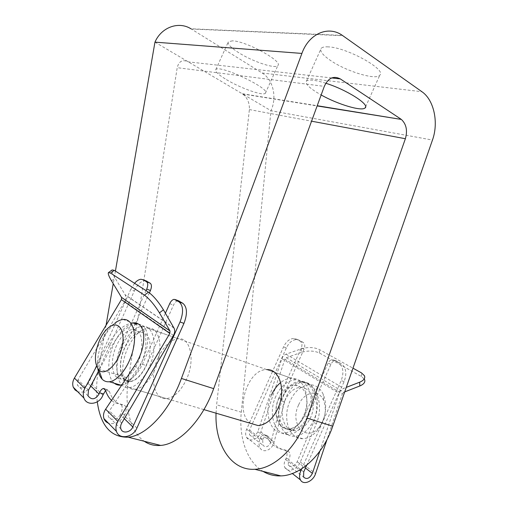 <?xml version="1.0" encoding="UTF-8"?>
<svg xmlns="http://www.w3.org/2000/svg" width="508" height="508" viewBox="0 0 508 508"><rect width="100%" height="100%" fill="white"/><g stroke="black" fill="none" stroke-linecap="round" stroke-linejoin="round"><path stroke-width="0.38" stroke-dasharray="2.54 1.91" d="M154.896 369.583C149.142 381.521 142.526 388.099 135.039 389.331C125.241 390.309 120.244 376.06 123.85 359.848C127.298 343.643 138.386 328.803 147.834 328.136C159.766 326.327 164.306 349.548 154.896 369.583M115.418 271.062L113.233 283.693M106.058 325.266L98.489 369.081L128.524 378.155C124.111 405.403 129.743 431.47 144.221 441.255M97.282 401.834C96.082 391.662 96.482 380.746 98.489 369.081M271.545 394.856C263.442 411.709 269.856 433.883 283.591 433.076C291.636 432.435 298.202 426.898 303.295 416.477C311.582 398.983 304.463 377.533 291.592 378.27C287.865 378.295 284.226 379.717 280.683 382.537M154.953 42.145L242.659 93.993C247.409 97.758 249.65 102.953 249.377 109.576L216.63 404.774L241.3 412.223C238.671 437.382 246.825 461.772 263.042 471.38M241.3 412.223L270.948 110.7L432.467 140.049M250.838 423.431C233.845 412.979 247.396 368.503 266.884 369.653L291.592 378.27M216.04 413.182L216.63 404.774M158.121 357.797C149.238 376.422 153.505 400.133 166.516 398.596C174.155 397.504 180.778 391.147 186.392 379.533C195.561 360.039 190.405 337.172 178.225 338.734C170.39 339.808 163.69 346.158 158.121 357.797M128.524 378.155L177.209 67.685L324.301 86.366M342.373 35.395L190.9 28.765L262.134 73C273.215 79.578 277.203 97.409 270.948 110.7L242.227 93.726L317.221 105.721M232.562 40.837L228.352 41.745C227.273 43.936 230.689 47.555 238.589 52.61C252.622 61.595 275.431 69.228 277.838 65.545C283.439 61.563 246.272 41.104 232.562 40.837M328.251 46.876C324.58 46.666 322.224 47.155 321.177 48.349C319.519 50.99 322.58 54.991 330.352 60.35C346.012 71.266 375.85 80.474 379.768 75.235C387.261 69.882 346.761 47.339 328.251 46.876M226.428 79.623C240.627 88.246 263.284 96.241 265.392 93.212C271.602 89.084 218.757 63.881 215.798 69.621C214.884 71.444 218.427 74.778 226.428 79.623M325.793 83.242C315.131 79.94 308.693 79.216 306.476 81.077C305.029 83.248 308.248 86.887 316.141 91.992L321.158 94.964M331.711 77.946L188.328 61.868C182.588 59.195 178.88 61.131 177.209 67.685M122.161 346.043C113.036 365.239 116.51 389.401 129.197 387.61C138.462 386.88 149.86 371.532 153.168 354.959C156.604 338.366 151.232 325.279 142.202 326.174C134.563 327.431 127.883 334.054 122.161 346.043M275.882 396.278C267.811 413.055 274.295 435.172 288.049 434.391C298.158 434.353 309.023 421.361 310.934 406.667C312.985 391.979 305.772 379.692 295.923 379.781C287.63 380.308 280.949 385.807 275.882 396.278M124.701 348.094C117.373 363.525 120.231 382.778 130.308 381.337C137.732 380.759 146.825 368.522 149.492 355.283C151.587 340.601 148.66 332.905 140.716 332.2C134.62 333.204 129.286 338.499 124.701 348.094M116.58 345.446C109.207 360.978 111.919 380.314 121.933 378.828C129.305 378.212 138.417 365.874 141.141 352.558C143.32 337.795 140.462 330.079 132.575 329.406C126.524 330.441 121.19 335.794 116.58 345.446M123.019 319.481L134.087 323.342C126.498 324.644 119.825 331.33 114.071 343.402C107.067 358.508 106.934 377.539 114.3 383.223M121.806 384.975C130.416 383.35 140.602 369.634 144.316 354.343C148.107 339.046 144.742 325.565 137.23 323.615M108.375 327.819L114.662 323.431C110.147 327.26 106.267 332.708 103.029 339.795C98.59 350.006 96.863 359.651 97.853 368.738M285.039 400.329C278.6 413.728 283.921 431.286 294.875 430.695C302.99 430.695 311.645 420.402 313.157 408.724C313.906 395.688 309.861 388.525 301.028 387.229C294.405 387.642 289.071 392.011 285.039 400.329M281.991 398.272C273.958 414.96 280.543 436.982 294.329 436.239C304.457 436.226 315.29 423.323 317.157 408.711C319.157 394.094 311.887 381.851 302.012 381.902C293.707 382.41 287.033 387.864 281.991 398.272M278.917 398.335C272.44 411.81 277.685 429.438 288.62 428.815C296.716 428.803 305.397 418.433 306.946 406.692C307.74 393.598 303.727 386.41 294.919 385.134C288.303 385.566 282.969 389.966 278.917 398.335M298.596 405.009C288.773 424.618 307.569 444.233 320.129 425.837C325.609 417.208 326.739 408.661 323.507 400.183C318.592 388.614 304.063 391.814 298.596 405.009M290.093 400.92C282.118 417.474 288.83 439.388 302.647 438.683C308.566 438.448 313.906 435.146 318.668 428.784C326.053 417.125 327.577 405.625 323.228 394.278C320.186 388.118 315.811 384.931 310.09 384.721C301.765 385.191 295.097 390.589 290.093 400.92M88.487 390.144L78.016 379.755L124.822 301.517C126.098 299.225 126.232 297.028 125.222 294.919L115.138 278.13C112.547 273.736 111.544 270.999 112.135 269.919M78.016 379.755L77.356 385.077C80.766 389.344 84.43 388.855 88.341 383.61L130.727 289.477L134.379 290.855L92.132 384.702C88.582 390.906 83.763 393.236 77.68 391.681M135.668 323.342L124.574 347.993C117.157 363.607 120.047 383.108 130.258 381.654C136.303 380.638 141.668 375.272 146.342 365.557L173.526 305.092C174.79 302.489 176.282 301.047 178.003 300.78L178.537 300.806M136.906 428.054L124.25 415.798L124.86 414.617C126.898 409.429 126.587 406.248 123.939 405.073L119.977 403.968C116.77 403.771 113.951 402.577 111.519 400.374M105.569 390.493L107.302 389.592L109.341 391.293C112.185 399.84 117.056 404.431 123.939 405.073M145.72 280.74L144.628 280.676C140.773 281.286 137.357 284.677 134.379 290.855M149.403 292.824L135.757 323.139M146.044 290.62L120.783 346.754C113.341 362.42 116.161 381.959 126.34 380.479C132.372 379.451 137.732 374.059 142.424 364.312L165.405 313.214M134.569 283.293L130.727 289.477M124.32 418.687L120.25 414.719L120.866 413.531C122.911 408.324 122.612 405.136 119.977 403.968M124.25 415.798C120.117 422.231 114.84 424.682 108.407 423.151M120.25 414.719C117.85 419.856 109.766 421.024 108.407 416.363C107.848 414.598 108.179 412.769 109.391 410.864L138.233 367.684C151.892 347.993 150.279 322.485 136.696 324.25C127.629 325.565 119.38 332.797 111.938 345.942L98.362 371.532M132.842 322.91C123.793 324.244 115.532 331.502 108.064 344.684L96.596 366.262M319.837 451.193L339.211 393.433C340.119 390.982 341.605 389.312 343.662 388.41L346.278 387.394M364.439 375.691L364.547 379.444L361.582 376.619L319.557 353.073C314.204 350.641 308.159 350.406 301.422 352.374L301.231 348.863L286.048 354.171C284.099 354.946 282.715 356.451 281.896 358.686L257.835 431.686C255.283 436.366 252.514 437.407 249.517 434.816L249.542 430.047L286.347 347.936C288.989 342.551 292.411 339.757 296.621 339.547L299.364 340.296L303.124 342.392C304.902 343.751 305.232 345.967 304.095 349.04L281.642 399.167C275.107 412.775 280.448 430.594 291.529 429.978C298.075 429.489 303.397 425.044 307.492 416.655L330.937 364.28C332.041 362.033 333.521 360.858 335.369 360.763L340.957 363.493C346.043 367.297 347.097 373.342 344.113 381.629L306.756 465.137M301.752 468.763L341.211 380.575C344.202 372.262 343.16 366.205 338.08 362.395L332.505 359.67C330.657 359.772 329.178 360.947 328.066 363.207L304.559 415.722C300.45 424.136 295.129 428.593 288.588 429.095C277.514 429.724 272.212 411.874 278.765 398.228L301.282 347.967C302.419 344.888 302.095 342.665 300.317 341.306L296.57 339.211L293.834 338.461C289.624 338.677 286.201 341.484 283.553 346.888L272.694 371.1M301.422 352.374L286.258 357.708L284.874 359.213L342.322 393.916L326.981 439.617M342.322 393.916L343.802 392.246L344.716 391.89M284.874 359.213L260.858 432.022C258.782 439.16 249.434 442.728 246.596 437.363C245.326 435.038 245.345 432.321 246.647 429.216L272.472 371.602M301.231 348.863C307.981 346.907 314.039 347.135 319.392 349.548L352.977 368.173M246.647 429.216L259.798 439.407L260.198 438.334C261.125 436.067 262.42 434.854 264.077 434.696L266.522 436.372L269.456 437.21C273.552 445.103 279.432 449.561 287.084 450.577C290.119 451.803 290.798 454.666 289.115 459.181L288.569 460.197L303.727 471.913M259.798 439.407C258.655 442.741 258.769 445.63 260.147 448.075C263.258 453.727 272.409 449.726 274.11 442.093L284.55 401.892C288.195 389.661 294.322 383.102 302.939 382.226C315.913 381.165 324.409 405.606 316.414 423.488L300.349 462.051C297.618 469.303 287.509 473.037 284.912 467.639C283.75 465.309 283.972 462.559 285.579 459.391L286.125 458.368C287.814 453.847 287.141 450.971 284.112 449.751C276.466 448.735 270.599 444.278 266.522 436.372M249.542 430.047L262.731 440.233L263.125 439.166C264.052 436.905 265.347 435.693 267.005 435.534L269.456 437.21M262.731 440.233L262.941 445.3C266.059 447.999 268.77 446.83 271.075 441.801L281.686 400.964C285.337 388.696 291.465 382.118 300.069 381.222C313.023 380.143 321.488 404.635 313.48 422.573L297.186 461.747C294.145 466.522 291.147 467.614 288.188 465.03L288.569 460.197M249.377 109.576L311.556 121.19M191.306 29.013L342.837 35.712M262.134 73L421.932 91.732M111.487 280.803L115.138 278.13M173.876 327.844L125.082 294.672M102.908 395.135L92.132 384.702M90.722 385.928L88.341 383.61M120.783 346.754L124.574 347.993M121.717 423.088L109.391 410.864M173.482 335.401L124.822 301.517M142.424 364.312L146.342 365.557M169.704 303.657L173.526 305.092M124.86 414.617L120.866 413.531M134.195 366.42L138.233 367.684M108.064 344.684L111.938 345.942M109.341 391.293L105.467 390.182M344.113 381.629L341.211 380.575M286.347 347.936L283.553 346.888M286.048 354.171L343.662 388.41M286.258 357.708L343.802 392.246M285.579 459.391L299.466 470.16M336.715 361.125L333.845 360.032M340.957 363.493L338.08 362.395M330.937 364.28L328.066 363.207M307.492 416.655L304.559 415.722M303.124 342.392L300.317 341.306M299.364 340.296L296.57 339.211M260.858 432.022L274.11 442.093M300.349 462.051L315.563 473.621M257.835 431.686L271.075 441.801M297.186 461.747L305.448 468.065M281.896 358.686L339.211 393.433M281.642 399.167L278.765 398.228M304.095 349.04L301.282 347.967M260.198 438.334L263.125 439.166M284.55 401.892L281.686 400.964M316.414 423.488L313.48 422.573M286.125 458.368L289.115 459.181M284.112 449.751L287.084 450.577M319.557 353.073L319.392 349.548M361.582 376.619L361.48 372.891M242.659 93.993L317.138 105.937M135.039 389.331L166.516 398.596M147.834 328.136L178.225 338.734M288.049 434.391L283.591 433.076M365.595 106.839L379.768 75.235M306.476 81.077L321.177 48.349M265.392 93.212L277.838 65.545M215.798 69.621L228.352 41.745M295.923 379.781L142.202 326.174M203.911 409.613L129.197 387.61M140.716 332.2L132.575 329.406M130.308 381.337L121.933 378.828M301.028 387.229L294.919 385.134M294.875 430.695L288.62 428.815M323.507 400.183L323.228 394.278M320.129 425.837L318.668 428.784M310.09 384.721L302.012 381.902M302.647 438.683L294.329 436.239M120.929 428.981L108.407 416.363M88.011 395.815L77.356 385.077M174.022 328.117L125.222 294.919M126.34 380.479L130.258 381.654M107.302 389.592L104.61 388.823M140.97 279.26L144.628 280.676M174.181 299.326L178.003 300.78M246.596 437.363L260.147 448.075M284.912 467.639L292.348 473.52M249.517 434.816L262.941 445.3M288.188 465.03L303.6 477.069M291.529 429.978L288.588 429.095M302.939 382.226L300.069 381.222M264.077 434.696L267.005 435.534M296.621 339.547L293.834 338.461M335.369 360.763L332.505 359.67"/><path stroke-width="0.76" d="M190.9 28.765C178.645 21.025 161.366 27.191 154.953 42.145L115.418 271.062M113.233 283.693L106.058 325.266M154.953 42.145L301.898 53.429L181.413 378.447C169.577 411.08 146.526 435.731 128.232 437.204C110.922 437.528 100.603 425.736 97.282 401.834M280.683 382.537C276.93 385.604 273.882 389.712 271.545 394.856M263.042 471.38C268.44 474.612 274.377 476.117 280.861 475.894C300.653 475.539 323.082 454.762 332.753 426.206L432.467 140.049C438.804 122.688 434.054 99.955 421.932 91.732L342.373 35.395C328.447 25.337 308.928 33.484 301.898 53.429M266.884 369.653C279.641 368.745 286.379 390.525 277.901 408.451C272.694 419.132 266.103 424.84 258.127 425.577L250.838 423.431M317.221 105.721L401.364 119.437C406.337 124.123 407.676 130.556 405.384 138.722L306.991 418.078C296.964 447.326 274.371 468.751 254.762 469.278C230.867 470.789 214.763 444.31 216.04 413.182M144.221 441.255C149.041 444.551 154.515 445.941 160.649 445.421C179.356 444.208 202.336 420.402 213.69 388.633L324.301 86.366C328.212 77.972 333.546 75.489 340.303 78.905L400.895 119.101M321.158 94.964C337.718 104.35 361.944 111.646 365.119 107.893C370.027 104.648 346.583 89.706 325.793 83.242M114.3 383.223C116.161 384.734 118.32 385.369 120.783 385.134L121.806 384.975M137.23 323.615L134.087 323.342M99.568 340.22C94.291 353.416 94.056 363.328 98.863 369.97C105.137 376.79 118.58 363.671 122.117 346.735C125.914 329.806 117.85 319.621 108.375 327.819C104.966 330.702 102.032 334.835 99.568 340.22M97.853 368.738C98.489 373.374 99.936 376.866 102.197 379.222C104.159 381.184 106.528 382.029 109.303 381.749C118.415 380.924 129.864 365.271 133.369 348.463C136.995 331.641 131.902 318.472 123.019 319.481C120.313 319.761 117.532 321.075 114.662 323.431M121.406 299.631L121.545 297.44L111.487 280.803C108.877 276.409 107.855 273.685 108.42 272.618L110.553 273.069L144.475 295.161C149.441 298.882 154.426 304.781 159.442 312.858L170.021 330.994L169.831 333.413L121.406 299.631L74.422 378.085C72.644 381.21 72.263 384.239 73.273 387.172L75 389.903L77.68 391.681M165.405 313.214L169.704 303.657C170.967 301.041 172.46 299.593 174.181 299.326L179.051 301.873C183.363 305.689 183.693 312.382 180.035 321.964L132.829 426.98C130.6 432.518 122.472 433.927 120.929 428.981C120.301 427.107 120.561 425.145 121.717 423.088L173.482 335.401C174.892 332.842 175.076 330.41 174.022 328.117L163.43 309.81C158.445 301.733 153.454 295.853 148.463 292.163L114.294 270.345L112.135 269.919L108.661 272.447M169.831 333.413L117.856 421.373C115.888 424.879 115.424 428.225 116.478 431.425C119.113 439.985 133.096 437.534 136.906 428.054L183.947 323.386C187.585 313.836 187.236 307.156 182.899 303.339L178.537 300.806M105.569 390.493L102.908 395.135C99.784 404.247 86.792 406.425 83.96 398.113L73.273 387.172M146.044 290.62L146.736 289.09L150.444 290.506C151.809 287.001 151.746 284.575 150.26 283.229L145.72 280.74M150.444 290.506L149.403 292.824M146.736 289.09C148.101 285.579 148.05 283.147 146.571 281.807L143.377 279.832L140.97 279.26C138.874 279.451 136.741 280.797 134.569 283.293M111.519 400.374C108.877 397.935 106.864 394.538 105.467 390.182L103.442 388.487C101.924 388.779 100.622 390.227 99.53 392.817L99.047 394.043L90.722 385.928M108.407 423.151C106.204 422.281 104.712 420.751 103.924 418.567C102.991 415.557 103.562 412.426 105.632 409.188L134.195 366.42C147.898 346.666 146.387 321.107 132.842 322.91L136.696 324.25M96.596 366.262L84.811 388.436C83.122 391.782 82.836 395.008 83.96 398.113M98.362 371.532L88.487 390.144L88.011 395.815C91.605 400.285 95.282 399.694 99.047 394.043M346.278 387.394L359.67 382.187C363.855 380.416 365.449 378.25 364.439 375.691L361.48 372.891L352.977 368.173M305.448 468.065L312.395 473.373L319.837 451.193M312.395 473.373C309.626 478.53 306.692 479.768 303.6 477.069L303.727 471.913L306.756 465.137M326.981 439.617L315.563 473.621C313.233 481.419 303.352 485.642 300.476 479.939C299.187 477.469 299.269 474.529 300.704 471.113L301.752 468.763M364.547 379.444C365.55 382.022 363.963 384.207 359.785 385.991L344.716 391.89M272.472 371.602L272.694 371.1M311.556 121.19L405.384 138.722M331.711 77.946L340.303 78.905M181.413 378.447L213.69 388.633M306.991 418.078L332.753 426.206M159.442 312.858L163.43 309.81M180.035 321.964L183.947 323.386M169.964 330.886L121.488 297.345M132.829 426.98L124.32 418.687M146.571 281.807L150.26 283.229M143.377 279.832L147.053 281.254M175.381 299.606L179.21 301.066M179.051 301.873L182.899 303.339M117.856 421.373L105.632 409.188M84.811 388.436L74.422 378.085M103.384 393.916L99.53 392.817M144.475 295.161L148.463 292.163M110.553 273.069L114.294 270.345M359.785 385.991L359.67 382.187M299.466 470.16L300.704 471.113M317.138 105.937L401.364 119.437M128.232 437.204L160.649 445.421M254.762 469.278L280.861 475.894M365.119 107.893L365.595 106.839M258.127 425.577L203.911 409.613M98.863 369.97L102.197 379.222M120.783 385.134L109.303 381.749M116.478 431.425L103.924 418.567M170.021 330.994L121.545 297.44M104.61 388.823L103.442 388.487M292.348 473.52L300.476 479.939"/></g></svg>
